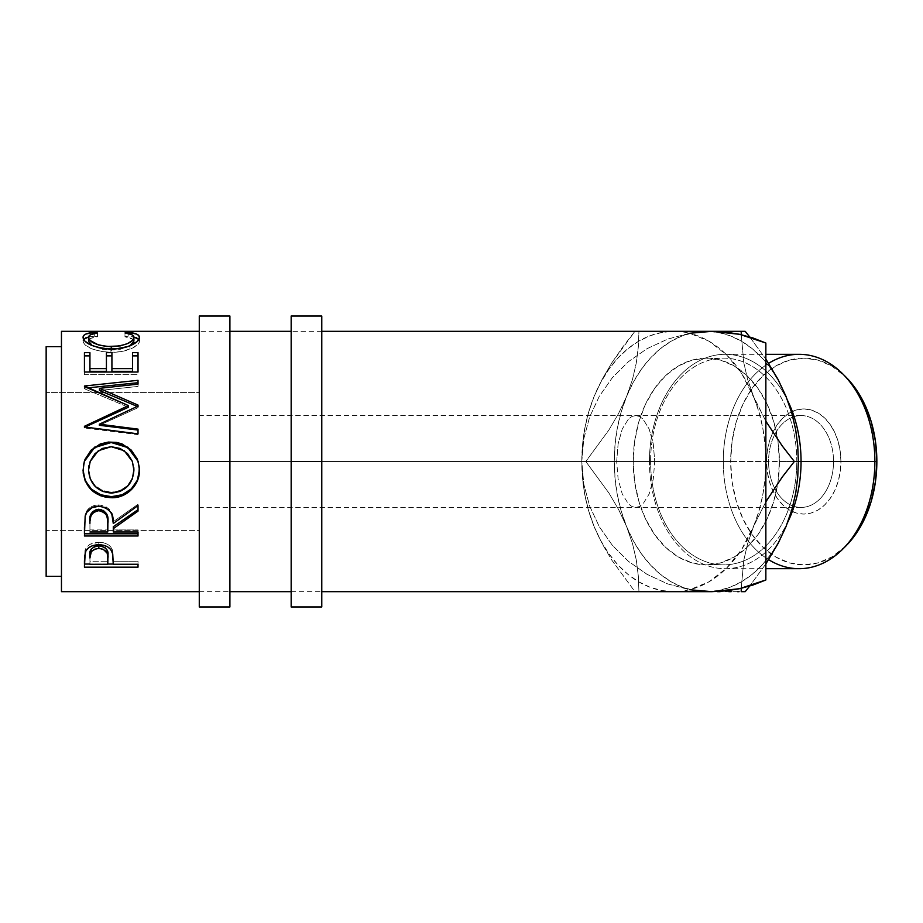 <?xml version="1.0" encoding="UTF-8"?>
<svg xmlns="http://www.w3.org/2000/svg" width="923" height="923" viewBox="0 0 923 923"><rect width="100%" height="100%" fill="white"/><g stroke="black" fill="none" stroke-linecap="round" stroke-linejoin="round"><path stroke-width="0.69" stroke-dasharray="4.62 3.46" d="M199.276 461.5L229.908 461.5L229.908 606.976L229.908 331.334L229.908 461.5L199.276 461.5L229.908 461.5L199.276 461.5L199.276 331.334L199.276 461.5L229.908 461.5L229.908 591.666L229.908 461.5L199.276 461.5L199.276 591.666L199.276 316.024L199.276 591.666L199.276 461.5L654.73 461.5L653.288 443.917L649.157 429.01L642.985 419.054L639.42 416.446L635.705 415.558L631.99 416.446L628.425 419.054L622.252 429.01L618.122 443.917L616.679 461.5L199.276 461.5L199.276 415.558L199.276 461.5L616.679 461.5L618.122 443.917L622.252 429.01L628.425 419.054L631.99 416.446L635.705 415.558L639.42 416.446L642.985 419.054L649.157 429.01L653.288 443.917L654.73 461.5L840.934 461.5A52.565 37.174 -90 0 0 803.76 408.935A52.565 37.174 -90 0 0 766.586 461.5L768.571 461.5A45.942 32.49 90 0 1 801.049 415.558A45.942 32.49 90 0 1 833.538 461.5A45.942 32.49 -90 0 0 801.049 415.558A45.942 32.49 -90 0 0 768.571 461.5L616.679 461.5L768.571 461.5A45.942 32.49 -90 0 0 801.049 507.442A45.942 32.49 -90 0 0 833.538 461.5L654.73 461.5L653.288 479.083L649.157 493.99L642.985 503.946L639.42 506.554L635.705 507.442L631.99 506.554L628.425 503.946L622.252 493.99L618.122 479.083L616.679 461.5L618.122 479.083L622.252 493.99L628.425 503.946L631.99 506.554L635.705 507.442L639.42 506.554L642.985 503.946L649.157 493.99L653.288 479.083L654.73 461.5L199.276 461.5L199.276 530.413L46.15 530.413L46.15 392.587L199.276 392.587L199.276 530.413L199.276 392.587L46.15 392.587L46.15 530.413L46.15 346.656L46.15 576.344L46.15 393.913L46.15 530.413L199.276 530.413L199.276 415.558L199.276 606.976L199.276 461.5M229.908 316.024L229.908 591.666L229.908 316.024M291.16 461.5L321.781 461.5L321.781 606.976L321.781 331.334L321.781 461.5L291.16 461.5L321.781 461.5L291.16 461.5L291.16 331.334L291.16 461.5L321.781 461.5L321.781 591.666L321.781 461.5L291.16 461.5L291.16 591.666L291.16 316.024L291.16 606.976L291.16 461.5M321.781 316.024L321.781 591.666L321.781 316.024M738.273 591.666L638.935 591.666L638.335 576.16L636.328 560.203L632.532 543.682L626.602 526.583L618.71 509.738L608.995 493.159L585.793 461.5L581.79 461.5L582.39 476.995L584.397 492.951L588.193 509.473L594.124 526.583A130.166 92.035 90 0 1 581.79 461.5L582.39 476.995L584.397 492.951L588.193 509.473L594.124 526.583L602.015 543.416L611.718 560.007L634.932 591.666L712.21 591.666M779.324 540.74L771.386 553.535L762.34 564.761L752.326 574.221L741.527 581.755L730.128 587.224L718.325 590.547L706.314 591.666A130.166 92.035 -90 0 0 786.015 526.583A130.166 92.035 -90 0 0 798.349 461.5L796.78 461.5A103.364 73.09 90 0 1 723.701 564.864A103.364 73.09 90 0 1 650.611 461.5L649.457 461.5A107.195 75.801 -90 0 0 702.807 563.884A107.195 75.801 -90 0 0 787.757 522.153A107.195 75.801 90 0 1 725.259 568.695A107.195 75.801 90 0 1 649.457 461.5L730.67 461.5A103.364 73.09 -90 0 0 770.163 553.292A103.364 73.09 -90 0 0 845.964 545.897M768.628 559.661A107.195 75.801 90 0 1 723.274 461.5A107.195 75.801 -90 0 0 799.076 568.695M633.224 461.5L650.611 461.5A103.364 73.09 -90 0 0 723.701 564.864A103.364 73.09 -90 0 0 796.78 461.5L779.393 461.5A103.364 73.09 90 0 1 777.754 483.294A103.364 73.09 90 0 1 706.314 564.864A103.364 73.09 90 0 1 633.224 461.5L634.62 481.668L638.785 501.051L645.535 518.922L654.626 534.59L665.702 547.443L678.336 556.996L692.054 562.88L706.314 564.864L720.563 562.88L734.281 556.996L746.915 547.443L757.991 534.59L767.082 518.922L773.832 501.051L777.997 481.668L779.393 461.5L777.997 441.332L773.832 421.949L767.082 404.078L757.991 388.41L746.915 375.557L734.281 366.004L720.563 360.12L706.314 358.136L692.054 360.12L678.336 366.004L665.702 375.557L654.626 388.41L645.535 404.078L638.785 421.949L634.62 441.332L633.224 461.5A103.364 73.09 90 0 1 706.314 358.136A103.364 73.09 90 0 1 777.754 439.706A103.364 73.09 90 0 1 779.393 461.5L796.78 461.5A103.364 73.09 -90 0 0 723.701 358.136A103.364 73.09 -90 0 0 650.611 461.5L633.224 461.5M61.46 576.344L61.46 346.656L61.46 576.344M199.276 591.666L229.908 591.666M291.16 591.666L321.781 591.666M321.781 331.334L291.16 331.334M229.908 331.334L199.276 331.334M712.21 331.334L673.825 331.334A130.166 92.035 90 0 1 689.619 333.272L708.91 341.164L726.539 354.801L741.654 373.515L765.859 421.234L753.537 396.417L747.676 379.584L743.846 362.993L741.227 334.68L743.846 362.993L747.676 379.584L758.856 411.693L762.733 427.811L765.075 444.505L765.859 461.5L765.859 343.033L765.859 461.5L765.075 478.495L762.733 495.19L758.856 511.307L753.537 526.583L765.859 501.777L741.654 549.485L726.539 568.199L708.91 581.836L689.619 589.728A130.166 92.035 90 0 1 673.825 591.666L661.814 590.547L650 587.224L638.601 581.755L627.802 574.221L617.799 564.761L608.742 553.535L600.804 540.74L594.124 526.583L588.793 511.307L584.928 495.19L582.575 478.495L581.79 461.5L585.793 461.5L608.868 430.049L618.572 413.527L626.602 396.417L632.451 379.584L636.282 362.993L638.335 346.875L638.935 331.334L634.932 331.334L611.857 362.797L602.154 379.318L594.124 396.417L588.263 413.262L584.432 429.841L582.39 445.959L581.79 461.5L583.774 484.137L589.659 506.081L599.281 526.664L612.33 545.274L628.413 561.322L647.046 574.325L667.652 583.89L689.619 589.728L700.742 591.182M749.695 336.93L765.859 359.093L749.695 336.93M765.859 563.907L749.695 586.07L765.859 563.907M700.742 331.819L689.619 333.272A130.166 92.035 90 0 1 753.537 396.417A130.166 92.035 90 0 1 765.859 461.5L765.859 579.967L765.859 461.5A130.166 92.035 90 0 1 753.537 526.583L747.607 543.682L743.811 560.203L741.227 588.32L743.811 560.203L747.607 543.682L753.537 526.583A130.166 92.035 90 0 1 689.619 589.728A130.166 92.035 90 0 1 673.825 591.666A130.166 92.035 90 0 1 594.124 526.583L602.015 543.416L611.718 560.007L634.932 591.666L705.195 591.666M705.137 331.334L673.825 331.334A130.166 92.035 90 0 1 689.619 333.272L667.652 339.11L647.046 348.675L628.413 361.678L612.33 377.726L599.281 396.336L589.659 416.919L583.774 438.863L581.79 461.5L582.575 444.505L584.928 427.811L588.793 411.693L594.124 396.417L600.804 382.26L608.742 369.465L617.799 358.239L627.802 348.779L638.601 341.245L650 335.776L661.814 332.453L673.825 331.334L634.932 331.334L738.308 331.334M791.346 411.693L795.211 427.811L797.564 444.505L798.349 461.5L797.564 478.495L795.211 495.19L791.346 511.307M799.076 354.305A107.195 75.801 -90 0 0 723.274 461.5L650.611 461.5A103.364 73.09 90 0 1 723.701 358.136A103.364 73.09 90 0 1 796.78 461.5L798.349 461.5A130.166 92.035 -90 0 0 786.015 396.417A130.166 92.035 -90 0 0 706.314 331.334A130.166 92.035 -90 0 0 626.602 396.417A130.166 92.035 -90 0 0 626.602 526.583A130.166 92.035 -90 0 0 706.314 591.666L694.292 590.547L682.489 587.224L671.09 581.755L660.291 574.221L650.277 564.761L641.231 553.535L633.293 540.74L626.602 526.583L621.283 511.307L617.406 495.19L615.064 478.495L614.268 461.5L615.064 444.505L617.406 427.811L621.283 411.693L626.602 396.417L633.293 382.26L641.231 369.465L650.277 358.239L660.291 348.779L671.09 341.245L682.489 335.776L694.292 332.453L706.314 331.334L718.325 332.453L730.128 335.776L741.527 341.245L752.326 348.779L762.34 358.239L771.386 369.465L779.324 382.26M61.46 591.666L61.46 331.334L61.46 591.666M689.619 333.272L667.652 339.11L647.046 348.675L628.413 361.678L612.33 377.726L599.281 396.336L589.659 416.919L583.774 438.863L581.79 461.5L583.774 484.137L589.659 506.081L599.281 526.664L612.33 545.274L628.413 561.322L647.046 574.325L667.652 583.89L689.619 589.728M61.46 346.656L61.46 439.094L61.46 346.656M97.492 332.984L97.492 336.757C91.504 337.449 88.527 338.914 88.55 341.129L90.754 338.372L97.492 336.757L97.492 332.984M92.277 345.652L111.279 350.082L111.279 349.044L111.279 350.082L130.108 345.756L120.29 349.286L111.279 350.082L102.349 349.298L92.173 345.594M133.904 341.037L133.247 339.422L124.974 336.757L124.974 332.984L124.974 336.757L128.159 336.18L128.159 332.384L128.159 336.18L133.858 336.999L128.159 336.18L124.974 336.757L131.631 338.337L133.904 341.037M138.877 339.41L139.408 341.025L139.408 337.38L139.408 341.025C139.592 343.737 136.466 346.46 130.028 349.182L130.028 345.779L130.028 349.182C124.524 351.294 118.144 352.355 110.922 352.355L110.922 349.056L110.922 352.355C93.569 350.936 84.281 347.163 83.058 341.049L83.058 337.391L83.058 341.049L83.601 339.387M88.608 336.976L94.261 336.18L94.261 332.384L94.261 336.18L97.492 336.757L94.261 336.18L88.608 336.976M83.716 339.249L83.174 341.891L84.928 344.683L90.869 348.456L99.996 351.351L110.922 352.355L121.109 351.571L132.266 348.248L138.092 344.164L139.373 341.487L138.75 339.237M84.431 352.667L84.431 355.874L84.431 352.667M89.935 355.874L89.935 371.323L89.935 355.874M106.422 352.667L106.422 368.6M111.914 368.6L111.914 352.667M132.531 371.323L132.531 352.667L132.531 371.323M138.023 372.027L138.023 364.608M84.431 364.608L84.431 374.657L138.023 374.657L84.431 374.657L84.431 372.027M138.023 406.062L138.023 407.701L99.372 425.284L138.023 407.701L138.023 405.082L138.023 406.743L137.262 406.408L138.023 407.701L138.023 406.062M138.023 384.153L138.023 386.425L99.465 390.487L138.023 386.425L138.023 382.71M84.431 385.999L84.431 388.225L87.627 387.891L84.431 388.225L84.431 385.999M84.431 386.575L84.431 388.779L84.431 386.575M128.412 407.251L84.431 388.779L128.412 407.251M84.431 426.299L84.431 427.337L85.054 427.049L84.431 427.337L84.431 426.299M84.431 426.968L84.431 427.984L84.431 426.968M138.023 433.833L138.023 434.652L84.431 427.984L138.023 434.652L138.023 430.072M85.008 459.492L83.058 470.372L84.305 461.488M138.185 461.454L137.365 459.204M88.977 465.515L92.265 457.358L95 453.862L102.361 448.832L106.687 447.551L113.471 447.24L120.082 448.809L127.512 453.781L132.289 461.246L133.823 467.776M88.654 472.08L88.55 469.888C89.808 483.502 97.434 490.932 111.441 492.155L102.591 490.54L95.161 485.694L90.281 478.437L88.654 472.08M113.691 492.063L111.441 492.155C125.309 490.863 132.797 483.433 133.904 469.888L132.324 478.391L127.489 485.602L120.221 490.528L113.691 492.063M111.441 493.078L111.441 492.155L111.441 493.078M132.393 461.5L124.178 451.001L111.198 446.709L98.323 451.024L90.154 461.5M84.431 526.952L85.158 514.584C87.085 508.446 91.619 505.216 98.761 504.904L98.761 506.219L98.761 504.904C109.145 506.439 113.99 512.034 113.287 521.703L113.287 523.526L113.287 521.703L138.023 504.27L138.023 505.573M138.023 509.658L138.023 504.27L113.287 521.703L111.868 512.957L110.356 510.257L105.337 506.231L98.761 504.904L91.954 506.346L86.9 510.707L85.158 514.584L84.431 533.806M138.023 533.806L138.023 529.929L113.287 529.929L113.287 526.71L113.287 529.929L138.023 529.929L138.023 532.006M91.215 513.5L92.531 511.78M89.935 529.929L89.935 521.53L89.935 529.929L107.795 529.929L89.935 529.929L89.935 532.006L89.935 529.929M107.876 521.737L107.795 529.929L107.876 521.737M101.126 509.542L103.307 510.407M107.795 532.006L107.795 529.929L107.795 532.006M84.431 560.688L85.239 549.681C87.293 544.951 91.827 542.493 98.807 542.286L98.807 544.732L98.807 542.286C105.995 542.505 110.529 545.066 112.41 549.981L113.287 561.888L112.41 549.981L110.691 546.912L107.622 544.339L103.468 542.759L98.807 542.286L90.166 544.27L87.05 546.704L85.008 550.431L84.431 564.057M138.023 567.16L138.023 561.265L113.287 561.265L113.287 564.288L113.287 558.934L113.287 561.265L138.023 561.265L138.023 564.288M138.023 564.057L113.287 564.057L138.023 564.057M107.795 564.057L89.935 564.057L107.795 564.057M89.935 561.265L89.935 555.15L89.935 561.265L107.795 561.265L89.935 561.265L89.935 564.288L89.935 561.265M107.91 555.415L107.795 561.265L107.91 555.415M107.299 550.696L107.691 552.289M107.795 564.288L107.795 561.265L107.795 564.288M845.837 546.024L831.727 556.996L818.02 562.88L803.76 564.864L789.5 562.88L775.793 556.996L763.159 547.443L752.083 534.59L742.992 518.922L736.231 501.051L732.077 481.668L730.67 461.5L732.077 441.332L736.231 421.949L742.992 404.078L752.083 388.41L763.159 375.557L775.793 366.004L789.5 360.12L803.76 358.136L818.02 360.12L831.727 366.004L845.837 376.976M840.934 461.5L840.218 451.243L838.107 441.379L834.669 432.299L830.042 424.326L824.412 417.784L817.986 412.927L811.017 409.939L803.76 408.935L796.514 409.939L789.534 412.927L783.108 417.784L777.478 424.326L772.851 432.299L769.413 441.379L767.301 451.243L766.586 461.5L767.301 471.757L769.413 481.621L772.851 490.701L777.478 498.674L783.108 505.216L789.534 510.073L796.514 513.061L803.76 514.065L811.017 513.061L817.986 510.073L824.412 505.216L830.042 498.674L834.669 490.701L838.107 481.621L840.218 471.757L840.934 461.5L833.538 461.5A45.942 32.49 90 0 1 810.89 505.285A45.942 32.49 90 0 1 774.524 488.002A45.942 32.49 90 0 1 768.571 461.5L766.586 461.5A52.565 37.174 -90 0 0 803.76 514.065A52.565 37.174 -90 0 0 840.934 461.5M649.457 461.5A107.195 75.801 90 0 1 725.259 354.305A107.195 75.801 90 0 1 787.757 400.847A107.195 75.801 -90 0 0 702.807 359.116A107.195 75.801 -90 0 0 649.457 461.5M199.276 392.587L199.276 448.059L199.276 392.587M845.964 377.103A103.364 73.09 -90 0 0 770.163 369.708A103.364 73.09 -90 0 0 730.67 461.5L723.274 461.5A107.195 75.801 90 0 1 768.628 363.339M731.131 331.334L737.581 331.334M719.052 331.334L729.678 331.334M717.529 591.666L638.935 591.666L638.335 576.16L636.328 560.203L632.532 543.682L626.602 526.583L618.71 509.738L608.995 493.159L585.793 461.5L608.868 430.049L618.572 413.527L626.602 396.417L632.451 379.584L636.282 362.993L638.335 346.875L638.935 331.334L717.344 331.334M729.712 591.666L719.144 591.666M737.523 591.666L731.201 591.666M641.854 331.334L634.932 331.334L622.863 346.84L611.857 362.797L602.154 379.318L594.124 396.417A130.166 92.035 90 0 1 673.825 331.334L641.854 331.334M582.39 445.959L581.79 461.5A130.166 92.035 90 0 1 594.124 396.417L588.263 413.262L584.432 429.841L582.39 445.959M801.049 415.558L199.276 415.558M706.314 564.864L723.701 564.864M725.259 568.695L765.859 568.695M725.259 354.305L765.859 354.305M706.314 358.136L723.701 358.136M801.049 507.442L199.276 507.442"/><path stroke-width="1.38" d="M229.908 606.976L229.908 461.5L199.276 461.5L199.276 316.024L199.276 606.976L229.908 606.976L229.908 461.5L199.276 461.5L199.276 606.976M229.908 461.5L229.908 316.024L229.908 461.5M321.781 606.976L321.781 461.5L291.16 461.5L291.16 316.024L291.16 606.976L321.781 606.976L321.781 461.5L291.16 461.5L291.16 606.976M321.781 461.5L321.781 316.024L321.781 461.5M765.859 568.695L799.076 568.695A107.195 75.801 -90 0 0 874.866 461.5A107.195 75.801 90 0 1 842.837 549.023L845.964 545.897A103.364 73.09 -90 0 0 876.85 461.5L801.049 461.5A107.195 75.801 90 0 1 787.757 522.153A107.195 75.801 -90 0 0 801.049 461.5L798.349 461.5L797.749 476.995L795.741 492.951L791.946 509.473L786.015 526.583L778.124 543.416L765.859 563.907L778.124 543.416L786.015 526.583L779.324 540.74M842.837 549.023A107.195 75.801 90 0 1 768.628 559.661M46.15 576.344L61.46 576.344L46.15 576.344L46.15 346.656L46.15 576.344M61.46 346.656L46.15 346.656L61.46 346.656M689.619 589.728L711.945 591.666L321.781 591.666L711.945 591.666L725.824 590.916L739.531 588.701L752.926 585.044L765.859 579.967L765.859 343.033L752.926 337.956L739.531 334.299L725.824 332.084L711.945 331.334L321.781 331.334L711.945 331.334L689.619 333.272M61.46 591.666L199.276 591.666L61.46 591.666L61.46 331.334L199.276 331.334L61.46 331.334L61.46 591.666M229.908 591.666L291.16 591.666L229.908 591.666M291.16 331.334L229.908 331.334L291.16 331.334M92.935 332.511L97.492 332.984L90.754 334.634L89.081 335.926L88.654 338.199L90.166 340.506L98.357 344.89L106.733 346.506L120.29 345.894L127.709 343.518L132.451 340.414L133.823 338.095L133.362 335.857L131.631 334.611L124.974 332.984L128.159 332.384L136.616 334.08L138.75 335.534L139.373 337.853L137.227 341.568L127.985 346.529L116.079 348.859L105.349 348.802L99.996 348.017L90.869 345.029L84.928 341.141L83.174 338.268L83.716 335.545L85.804 334.08L92.935 332.511M138.023 372.027L84.431 372.027L84.431 352.667L89.935 352.667L89.935 371.323L106.422 371.323L106.422 355.874L111.914 355.874L111.914 352.667L111.914 371.323L132.531 371.323L132.531 352.667L138.023 352.667L138.023 372.027L84.431 372.027L84.431 352.667L89.935 352.667L89.935 368.6L106.422 368.6L106.422 352.667L111.914 352.667L111.914 368.6L132.531 368.6L132.531 352.667L138.023 352.667L138.023 364.608M138.023 405.082L99.465 388.341L138.023 405.082L138.023 406.062L99.372 424.188L138.023 429.126L138.023 433.833L84.431 426.968L84.431 426.299L128.412 405.612L84.431 385.999L138.023 380.322L138.023 384.153L99.465 388.341L99.465 390.487L138.023 406.743L138.023 405.082L138.023 406.062L99.372 424.188L99.372 425.284L99.372 424.188L138.023 429.126L138.023 433.833L138.023 430.072L99.372 425.284L138.023 430.072M83.185 473.13L83.52 464.811L85.008 459.412L91.112 450.147L100.284 443.963L108.395 442.059L116.736 442.429L122.067 443.951L131.193 450.055L137.365 459.123L139.281 467.165L138.923 475.437L137.423 480.698L131.331 489.698L122.263 495.732L114.233 497.612L105.96 497.243L100.665 495.766L91.412 489.998L85.216 481.079L83.185 473.13M138.023 535.998L84.431 535.998L85.158 516.188L86.9 512.207L91.954 507.708L98.761 506.219L105.337 507.581L110.356 511.734L111.868 514.515L113.287 523.526L138.023 505.573L138.023 511.123L113.287 528.683L113.287 532.006L138.023 532.006L138.023 535.998L138.023 532.006L113.287 532.006L113.287 528.683L138.023 511.123L138.023 505.573L113.287 523.526C113.99 513.58 109.145 507.812 98.761 506.219C91.608 506.554 87.074 509.877 85.158 516.188L84.431 535.998L138.023 535.998M138.023 567.16L84.431 567.16L84.558 556.523L85.966 550.777L88.458 547.939L92.115 545.851L98.807 544.732L103.468 545.216L107.622 546.854L110.691 549.497L112.733 553.881L113.287 564.288L138.023 564.288L138.023 567.16L138.023 564.288L113.287 564.288L112.41 552.669C110.483 547.581 105.949 544.939 98.807 544.732C91.827 544.951 87.293 547.489 85.239 552.358L84.431 567.16L138.023 567.16L138.023 564.288M712.21 331.334L741.204 331.334L741.227 334.68L741.204 331.334L745.207 331.334L749.695 336.93L745.207 331.334L705.114 331.334M779.324 382.26L786.015 396.417L777.985 379.318L765.859 359.093L777.985 379.318L786.015 396.417L791.865 413.262L795.695 429.841L797.749 445.959L798.349 461.5L794.345 461.5L782.289 446.005L765.859 421.223L782.289 446.005L794.345 461.5L798.349 461.5L797.749 476.995L795.741 492.951L791.946 509.473L786.015 526.583L791.346 511.307M765.859 501.777L782.254 477.041L794.345 461.5L782.254 477.041L765.859 501.766M749.695 586.07L745.207 591.666L741.204 591.666L741.227 588.32L741.204 591.666L745.207 591.666L749.695 586.07M705.195 591.666L712.21 591.666M768.628 363.339A107.195 75.801 90 0 1 842.837 373.977A107.195 75.801 90 0 1 874.866 461.5L801.049 461.5A107.195 75.801 -90 0 0 787.757 400.847A107.195 75.801 90 0 1 801.049 461.5L798.349 461.5L797.749 445.959L795.695 429.841L791.865 413.262L786.015 396.417L791.346 411.693M700.742 591.182L711.945 591.666L739.531 588.701L765.859 579.967L765.859 343.033L739.531 334.299L711.945 331.334L700.742 331.819M88.55 341.129L88.55 337.483C88.55 335.187 91.527 333.688 97.492 332.984L94.261 332.384C86.739 332.984 83.001 334.657 83.058 337.391C84.258 343.691 93.546 347.567 110.922 349.056C118.144 349.044 124.513 347.959 130.028 345.779C136.466 342.964 139.592 340.16 139.408 337.38C139.408 334.657 135.669 332.984 128.159 332.384L124.974 332.984C130.858 333.688 133.835 335.164 133.904 337.391C133.108 342.456 125.574 345.571 111.279 346.702C97.134 345.606 89.554 342.525 88.55 337.483L88.55 341.129L92.277 345.652L90.166 344.06L88.55 341.129M111.279 350.082L111.279 346.702L111.279 350.082M130.108 345.756L133.904 341.037L133.904 337.391L133.558 342.456L130.108 345.756M128.159 333.526L128.159 332.384L128.159 333.526M133.858 336.999L138.877 339.41M83.601 339.387L88.608 336.976M94.261 333.515L94.261 332.384L94.261 333.515M139.246 340.091L136.616 337.83L133.027 336.826M89.369 336.826L85.804 337.83L83.208 340.102M84.431 355.874L89.935 355.874L84.431 355.874M89.935 368.6L89.935 371.323L106.422 371.323L106.422 368.6L89.935 368.6M111.914 368.6L111.914 371.323L132.531 371.323L132.531 368.6L111.914 368.6L111.914 355.874L106.422 355.874L106.422 352.667L106.422 368.6M111.914 352.667L106.422 352.667M132.531 355.874L138.023 355.874L132.531 355.874M84.431 372.027L84.431 364.608M138.023 406.743L99.465 390.487L99.465 388.341L138.023 384.153L138.023 382.71L87.627 387.891L138.023 382.71M84.431 385.999L138.023 380.322L138.023 384.153M84.431 386.575L128.412 405.612L128.412 407.251L128.412 405.612L84.431 426.299L84.431 426.968L138.023 433.833M84.431 427.337L128.412 407.251L84.431 427.337L84.431 426.299M84.305 461.488L94.538 447.597L111.21 442.521L94.55 447.17L84.305 461.488L83.058 470.372C84.789 487.344 94.25 496.459 111.464 497.728L111.464 496.666L122.263 494.728L131.331 488.878L137.423 480.145L139.408 469.703C140.054 484.263 126.497 497.209 111.464 496.666L111.464 497.728C126.486 498.316 140.077 484.921 139.408 469.945L138.196 461.477L127.882 447.217L111.21 442.521L127.859 447.62L138.219 461.558M111.464 496.666C94.25 495.42 84.778 486.571 83.058 470.119L85.216 480.502L91.412 489.167L100.665 494.763L111.464 496.666M137.365 459.204L131.181 450.378L122.044 444.459L111.21 442.521L100.284 444.482L91.1 450.493L85.008 459.492M133.812 467.684L133.904 470.142C132.82 484.079 125.332 491.728 111.441 493.078C97.446 491.821 89.819 484.171 88.55 470.142L90.154 461.5L88.55 469.888L88.977 465.515M90.154 461.488L98.334 450.701L111.198 446.709L102.361 448.44L95 453.631L90.235 461.281L88.55 470.142L90.281 478.945L95.161 486.433L102.591 491.428L111.441 493.078L120.221 491.405L127.489 486.329L132.324 478.91L133.904 469.888L132.393 461.5L133.904 470.142L132.289 461.235L127.512 453.551L120.082 448.428L111.198 446.709L124.178 450.689L132.393 461.5M138.023 509.658L113.287 526.71L138.023 509.658L138.023 505.573M113.287 526.71L113.287 528.683L113.287 526.71M138.023 533.806L84.431 533.806L138.023 533.806L138.023 532.006M84.431 533.806L84.431 526.952M92.531 511.78L96.43 509.542L101.184 509.554M103.295 510.407L106.457 513.557L107.876 521.737C108.845 514.919 105.799 510.765 98.749 509.254C91.885 510.731 88.943 514.826 89.935 521.53L91.319 513.338M98.749 509.254L98.749 510.696C105.81 512.3 108.845 516.592 107.876 523.56L107.795 532.006L89.935 532.006L107.795 532.006L107.645 519.314L106.457 515.126L103.307 511.896L98.749 510.696L98.749 509.254M89.935 521.53L89.935 523.353C88.92 516.476 91.862 512.253 98.749 510.696L96.43 510.996L92.531 513.303L90.466 517.099L89.935 521.53M113.287 564.057L107.795 564.057L113.287 564.057M84.431 564.057L89.935 564.057L84.431 564.057L84.431 560.688M97.676 545.874L101.172 546.035L105.164 547.777L107.299 550.696L107.91 555.392C108.856 550.212 105.822 547.016 98.83 545.816L98.83 548.377C105.833 549.635 108.856 552.935 107.91 558.265L107.795 564.288L89.935 564.288L107.795 564.288L107.299 553.396L103.341 549.3L98.83 548.377L98.83 545.816C91.965 546.958 89 550.073 89.935 555.15L91.296 549.035L94.434 546.693L97.676 545.874M89.935 555.15L89.935 557.988C88.989 552.785 91.954 549.589 98.83 548.377L94.434 549.277L91.296 551.689L89.935 557.988L89.935 555.15M845.837 376.976L855.448 388.41L864.528 404.078L871.289 421.949L875.442 441.332L876.85 461.5L875.442 481.668L871.289 501.051L864.528 518.922L855.448 534.59L845.837 546.024M842.837 373.977L845.964 377.103A103.364 73.09 -90 0 1 876.85 461.5L874.866 461.5A107.195 75.801 -90 0 0 799.076 354.305L765.859 354.305M737.581 331.334L739.115 331.334M728.778 331.334L731.131 331.334M717.344 331.334L720.159 331.334M720.205 591.666L717.529 591.666M731.201 591.666L728.789 591.666M739.092 591.666L737.523 591.666M199.276 316.024L229.908 316.024M291.16 316.024L321.781 316.024M107.876 523.537L107.876 521.714M107.91 558.242L107.91 555.392"/></g></svg>
